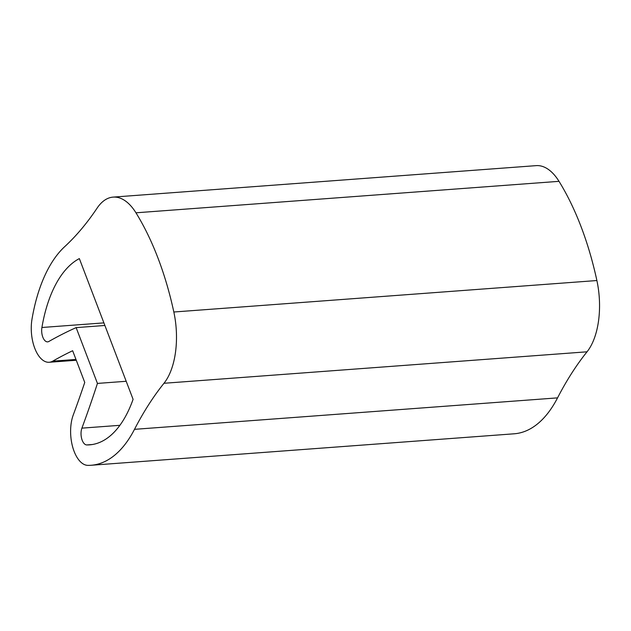 <?xml version="1.0" encoding="UTF-8"?>
<svg xmlns="http://www.w3.org/2000/svg" width="631" height="631" viewBox="0 0 631 631"><rect width="100%" height="100%" fill="white"/><g stroke="black" fill="none" stroke-linecap="round" stroke-linejoin="round"><path stroke-width="0.95" d="M91.093 465.268L514.147 433.797A143.332 72.352 -94.3 0 0 557.552 397.869A409.519 206.708 -94.3 0 1 587.027 351.806A61.428 31.006 -94.3 0 0 596.887 280.535A225.235 113.69 -94.3 0 0 559.011 181.334L135.957 212.805A225.235 113.69 -94.3 0 1 173.833 312.006A61.428 31.006 -94.3 0 1 163.973 383.277A409.519 206.708 -94.3 0 0 134.498 429.332A143.332 72.352 -94.3 0 1 91.093 465.268A143.332 72.352 -94.3 0 1 87.804 465.362A30.714 15.507 -94.3 0 1 72.833 447.545A30.714 15.507 -94.3 0 1 73.251 414.993A1023.797 516.781 -94.3 0 0 84.751 382.433L72.644 350.726A1023.797 516.781 85.7 0 0 52.696 361.169A30.714 15.507 85.7 0 1 49.155 362.273A30.714 15.507 85.7 0 1 31.992 319.191A143.332 72.352 85.7 0 1 64.725 246.634A409.519 206.708 85.7 0 0 97.095 208.135A61.428 31.006 85.7 0 1 113.13 197.109A61.428 31.006 85.7 0 1 135.957 212.805M113.13 197.109L536.184 165.637A61.428 31.006 85.7 0 1 559.011 181.334M81.904 428.141A1044.273 527.114 -94.3 0 0 97.442 383.419L76.138 327.615A1044.273 527.114 85.7 0 0 48.816 341.489A10.238 5.166 85.7 0 1 47.633 341.86A10.238 5.166 85.7 0 1 41.914 327.497A122.856 62.012 85.7 0 1 79.348 258.592L133.086 399.32A122.856 62.012 -94.3 0 1 89.578 444.847A122.856 62.012 -94.3 0 1 86.755 444.934A10.238 5.166 -94.3 0 1 81.77 438.995A10.238 5.166 -94.3 0 1 81.904 428.141L119.882 425.318M126.192 381.282L97.442 383.419M104.888 325.478L76.138 327.615M596.887 280.535L173.833 312.006M587.027 351.806L163.973 383.277M557.552 397.869L134.498 429.332M75.965 359.433L52.696 361.169M92.378 444.516L86.755 444.934M103.894 322.883L41.914 327.497M49.155 362.273L76.28 360.262"/></g></svg>
